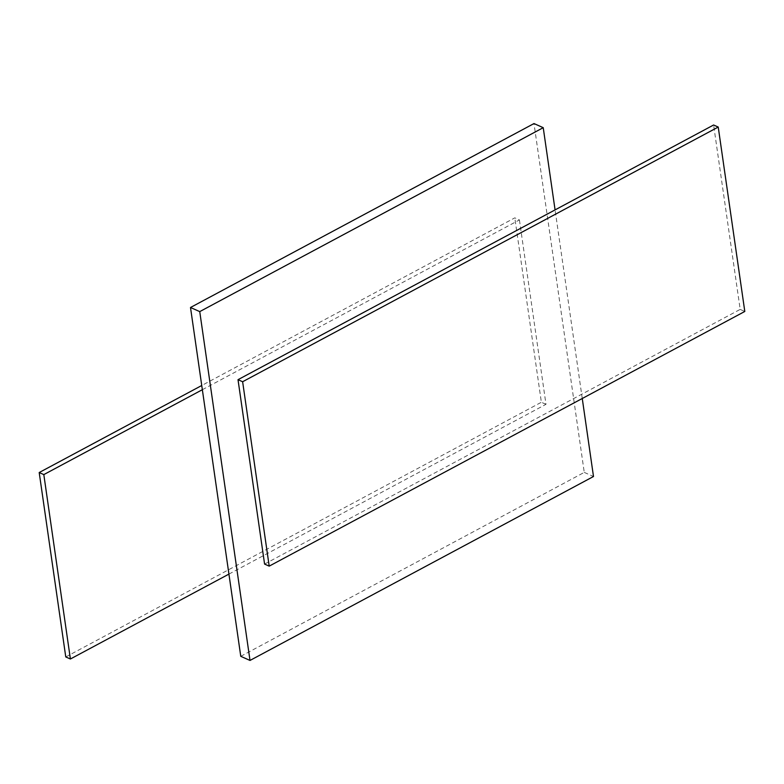 <?xml version="1.0" encoding="UTF-8"?>
<svg xmlns="http://www.w3.org/2000/svg" width="784" height="784" viewBox="0 0 784 784"><rect width="100%" height="100%" fill="white"/><g stroke="black" fill="none" stroke-linecap="round" stroke-linejoin="round"><path stroke-width="0.59" stroke-dasharray="3.92 2.94" d="M202.35 389.707L519.42 219.922L514.804 217.864L201.743 385.503M228.928 574.104L545.987 404.319L519.42 219.922M240.766 656.316L584.256 472.389L533.992 123.558M582.257 398.497L555.072 209.896M584.256 472.389L593.498 476.505M264.58 564.078L740.184 309.396L713.607 124.999M740.184 309.396L744.8 311.464M545.987 404.319L541.372 402.261L514.804 217.864M65.768 656.943L541.372 402.261"/><path stroke-width="1.18" d="M555.072 209.896L238.013 379.681L264.58 564.078L269.196 566.136L744.8 311.464L718.232 127.057L713.607 124.999L555.072 209.896L543.234 127.684L533.992 123.558L190.502 307.495L202.35 389.707L43.816 474.604L70.393 659.001L228.928 574.104L240.766 656.316L250.008 660.442L593.498 476.505L582.257 398.497M43.816 474.604L39.2 472.536L65.768 656.943L70.393 659.001M201.743 385.503L39.2 472.536M228.928 574.104L202.35 389.707M190.502 307.495L199.744 311.611L250.008 660.442M543.234 127.684L199.744 311.611M238.013 379.681L242.628 381.739L269.196 566.136M718.232 127.057L242.628 381.739"/></g></svg>
